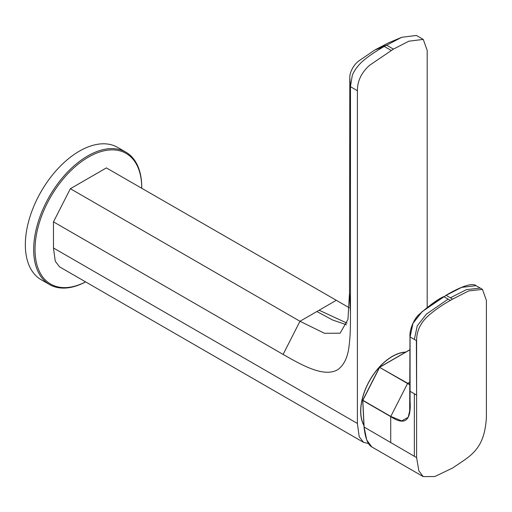<?xml version="1.0" encoding="UTF-8"?>
<svg xmlns="http://www.w3.org/2000/svg" width="512" height="512" viewBox="0 0 512 512"><rect width="100%" height="100%" fill="white"/><g stroke="black" fill="none" stroke-linecap="round" stroke-linejoin="round"><path stroke-width="0.77" d="M141.728 188.314A75.456 43.565 120 0 0 141.728 187.936A75.456 43.565 120 0 0 88.378 157.133A75.456 43.565 120 0 0 35.021 249.549A75.456 43.565 120 0 0 85.594 281.875M141.728 187.936L141.728 187.162A76.41 44.115 120 0 0 125.907 152.179A76.41 44.115 120 0 0 87.699 155.962A76.41 44.115 120 0 0 33.67 249.549A76.41 44.115 120 0 0 49.498 284.525A76.41 44.115 120 0 0 85.626 281.894M125.907 152.179L117.574 147.373A76.41 44.115 -60 0 0 79.373 151.155A76.41 44.115 120 0 0 29.453 218.49A76.41 44.115 120 0 0 41.165 279.718L49.498 284.525M396.787 354.298A43.776 25.274 120 0 0 391.955 356.582M405.786 352.083A44.73 25.824 120 0 0 392.294 356.384L392.294 356.384A44.73 25.824 120 0 0 360.666 411.168A44.73 25.824 120 0 0 363.962 425.504M360.666 410.778A43.776 25.274 120 0 0 361.101 416.109M401.683 37.306L387.949 43.104L374.739 50.061L384.25 46.426L401.683 37.306L416.403 35.443M376.992 48.762L386.496 45.126L393.421 49.12L369.722 65.184C361.504 72.422 357.402 80.928 357.402 90.714L357.402 423.456L359.194 436.723L363.501 442.323L368.397 443.507M393.421 49.12L408.877 41.19L423.245 39.398L427.187 50.419L427.187 307.322M391.168 50.419L384.25 46.426C371.642 53.741 363.078 60.07 358.566 65.408C355.213 69.325 353.082 72.832 352.179 75.942L350.464 86.694L349.818 77.773L349.504 292.928L347.962 319.405L340.115 333.197L324.454 333.28L299.974 321.267L70.368 188.704L106.387 167.91L349.261 307.75M357.402 90.714L350.464 86.694L350.464 312.678L349.504 292.928M350.464 312.678C350.451 324.826 350.496 334.746 349.12 345.536C347.949 356.813 344.218 364.826 337.926 369.581C324.096 377.875 301.907 365.158 283.104 354.419L53.478 221.85L53.478 247.987L55.27 261.254L59.578 266.854L363.501 442.323M70.368 188.704L53.478 221.85M374.739 50.061L358.733 61.011C353.024 65.203 349.427 73.363 349.818 77.773M452.627 299.117L450.374 300.416C442.541 304.742 435.309 309.734 428.691 315.386C420.55 322.643 416.525 331.085 416.608 340.71L416.608 457.606L418.861 470.874L423.213 476.614L434.874 476.512L452.627 468.006C470.138 455.917 484.538 450.202 486.4 417.312L486.4 300.41L482.464 289.389L468.634 290.957L452.627 299.117L450.374 297.811L466.374 289.664L480.205 288.083L482.464 289.389M443.29 296.966L421.952 311.75L412.915 323.296L410.074 336.941L412.973 323.341L422.163 311.616L446.099 295.347L450.374 297.811M409.984 384.576L379.507 367.315L407.533 383.507L390.72 416.614C405.517 426.464 411.296 419.77 410.08 401.184L410.074 336.941L414.355 339.411L417.254 325.811L426.445 314.086L448.128 299.117L443.846 296.646M410.074 346.387L409.997 402.342L409.664 411.117L408.154 417.331L401.702 420.902L390.771 416.416L362.867 400.307L379.622 367.392M409.984 382.003L407.533 383.507L409.984 384.858M362.81 400.256L379.571 367.328L409.984 349.766M416.608 457.606L364.141 427.066M423.213 476.614L371.795 446.925L366.72 439.987L364.141 427.315L362.81 400.506L390.72 416.614L390.72 442.662M445.939 295.328C461.21 286.298 472.608 282.554 476.032 285.677L461.658 287.373L446.099 295.347M363.949 425.184A44.57 25.734 -60 0 1 369.792 380.416A44.57 25.734 -60 0 1 405.517 352.237M346.483 324.774L332.685 320.032L316.877 311.533L335.994 300.474M319.13 310.227L347.027 323.149M316.877 311.533L299.974 321.267L283.104 354.419M357.402 423.456L53.478 247.987M450.374 300.416L448.128 299.117M414.355 456.307L414.355 393.792L410.08 391.322M414.355 339.411L416.378 340.576L416.608 395.091M416.384 394.957L414.355 393.792M423.245 39.398L416.301 35.386M379.635 367.181L409.984 349.664M409.664 411.117L409.984 336.806C409.184 328.602 415.398 317.229 418.918 314.63C429.69 305.165 437.946 299.162 443.686 296.627M362.867 399.981L379.507 367.315M362.72 400.39L364.045 427.2M371.795 446.925C367.866 444.704 365.28 438.131 364.051 427.206M475.923 285.619L480.205 288.083"/></g></svg>
